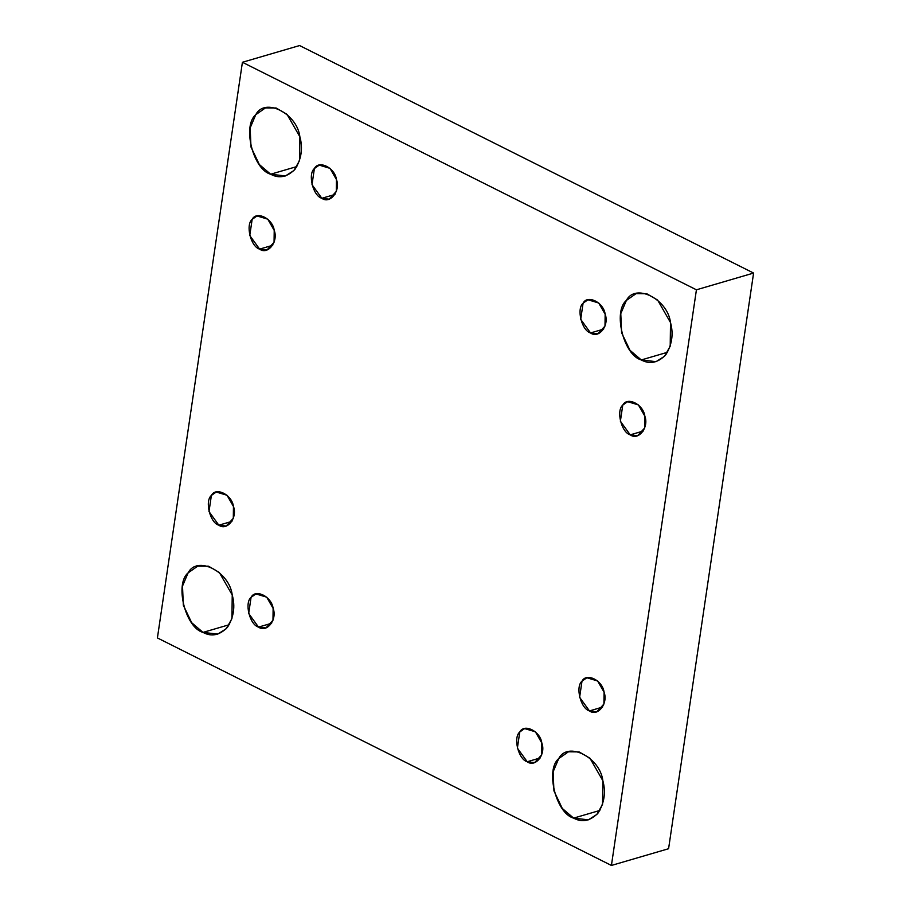 <?xml version="1.0" encoding="UTF-8"?>
<svg xmlns="http://www.w3.org/2000/svg" width="911" height="911" viewBox="0 0 911 911"><rect width="100%" height="100%" fill="white"/><g stroke="black" fill="none" stroke-linecap="round" stroke-linejoin="round"><path stroke-width="1.37" d="M589.463 710.922L596.819 711.776L603.913 704.055L604.073 692.223L597.627 680.984L586.866 677.761L582.004 681.166L579.612 697.314L589.463 710.922L602.558 707.084L589.463 710.922C580.671 708.599 575.194 686.735 582.004 681.166C586.456 672.318 602.661 680.449 604.073 692.223C608.411 703.383 597.673 717.128 589.463 710.922M573.623 818.124L588.358 819.843L596.876 814.445L602.535 804.39L602.854 780.716L589.964 758.237L579.1 751.905L568.441 751.791L558.716 758.601L553.125 771.811L553.945 790.907L562.292 808.444L573.623 818.124L599.837 810.448L573.623 818.124C556.052 813.477 545.097 769.749 558.716 758.601C567.61 740.928 600.042 757.178 602.854 780.716C605.986 792.126 604.403 802.898 598.083 813.022C590.226 821.039 582.083 822.735 573.623 818.124M527.218 761.744L534.586 762.609L541.681 754.877L541.829 743.046L535.395 731.806L524.622 728.584L519.771 731.988L517.38 748.136L527.218 761.744L540.325 757.906L527.218 761.744C518.427 759.421 512.95 737.557 519.771 731.988C524.212 723.152 540.428 731.271 541.829 743.046C546.179 754.206 535.44 767.95 527.218 761.744M258.519 627.098L265.887 627.952L272.981 620.232L273.129 608.4L266.695 597.16L255.934 593.926L251.072 597.331L248.68 613.49L258.519 627.098L271.626 623.261L258.519 627.098C249.739 624.775 244.262 602.911 251.072 597.331C255.513 588.495 271.729 596.625 273.129 608.4C277.479 619.56 266.741 633.293 258.519 627.098M203.005 632.393L217.74 634.113L226.258 628.715L231.918 618.66L232.237 594.997L219.346 572.518L208.482 566.175L197.824 566.061L188.099 572.882L182.507 586.092L183.327 605.189L191.674 622.714L203.005 632.393L229.219 624.73L203.005 632.393C185.434 627.759 174.479 584.019 188.099 572.882C196.992 555.198 229.424 571.448 232.237 594.997C235.368 606.407 233.785 617.18 227.465 627.303C219.608 635.309 211.454 637.005 203.005 632.393M218.845 525.191L226.201 526.057L233.296 518.325L233.455 506.493L227.01 495.254L216.249 492.031L211.386 495.436L208.995 511.595L218.845 525.191L231.941 521.365L218.845 525.191C210.054 522.88 204.576 501.004 211.386 495.436C215.827 486.599 232.043 494.719 233.455 506.493C237.794 517.653 227.055 531.398 218.845 525.191M259.612 249.113L266.969 249.978L274.063 242.246L274.222 230.415L267.777 219.175L257.016 215.953L252.153 219.357L249.762 235.516L259.612 249.113L272.708 245.287L259.612 249.113C250.821 246.801 245.344 224.926 252.153 219.357C256.606 210.521 272.81 218.64 274.222 230.415C278.561 241.574 267.823 255.319 259.612 249.113M270.669 174.229L285.394 175.948L293.911 170.551L299.582 160.495L299.89 136.821L286.999 114.342L276.135 107.999L265.477 107.897L255.752 114.706L250.161 127.916L250.98 147.013L259.339 164.538L270.669 174.229L296.872 166.554L270.669 174.229C253.087 169.583 242.132 125.855 255.752 114.706C264.657 97.033 297.077 113.283 299.89 136.821C303.033 148.231 301.439 159.004 295.118 169.127C287.272 177.144 279.119 178.841 270.669 174.229M321.845 198.291L329.213 199.156L336.296 191.424L336.455 179.592L330.01 168.353L319.249 165.13L314.386 168.535L312.006 184.682L321.845 198.291L334.952 194.453L321.845 198.291C313.054 195.967 307.576 174.103 314.386 168.535C318.839 159.698 335.054 167.818 336.455 179.592C340.794 190.752 330.055 204.497 321.845 198.291M590.544 332.948L597.912 333.802L604.995 326.081L605.155 314.238L598.709 302.999L587.948 299.776L583.086 303.181L580.706 319.34L590.544 332.948L603.651 329.11L590.544 332.948C581.753 330.625 576.276 308.761 583.086 303.181C587.538 294.344 603.742 302.475 605.155 314.238C609.493 325.409 598.755 339.143 590.544 332.948M641.287 359.947L656.011 361.667L664.529 356.269L670.2 346.214L670.507 322.551L657.628 300.072L646.753 293.729L636.094 293.615L626.369 300.436L620.778 313.646L621.598 332.743L629.957 350.268L641.287 359.947L667.49 352.284L641.287 359.947C623.705 355.313 612.75 311.573 626.369 300.436C635.274 282.752 667.695 299.002 670.507 322.551C673.65 333.961 672.056 344.722 665.736 354.857C657.89 362.863 649.737 364.559 641.287 359.947M630.23 434.843L637.586 435.709L644.681 427.976L644.84 416.145L638.395 404.905L627.633 401.683L622.771 405.088L620.38 421.235L630.23 434.843L643.325 431.005L630.23 434.843C621.439 432.52 615.961 410.656 622.771 405.088C627.223 396.251 643.428 404.37 644.84 416.145C649.179 427.305 638.44 441.049 630.23 434.843M696.425 289.8L753.591 273.061L299.582 45.55L242.417 62.278L696.425 289.8L242.417 62.278L299.582 45.55L753.591 273.061L696.425 289.8L611.418 865.45L157.409 637.939L242.417 62.278L157.409 637.939L611.418 865.45L696.425 289.8M668.583 848.722L611.418 865.45L668.583 848.722L753.591 273.061L668.583 848.722"/></g></svg>

